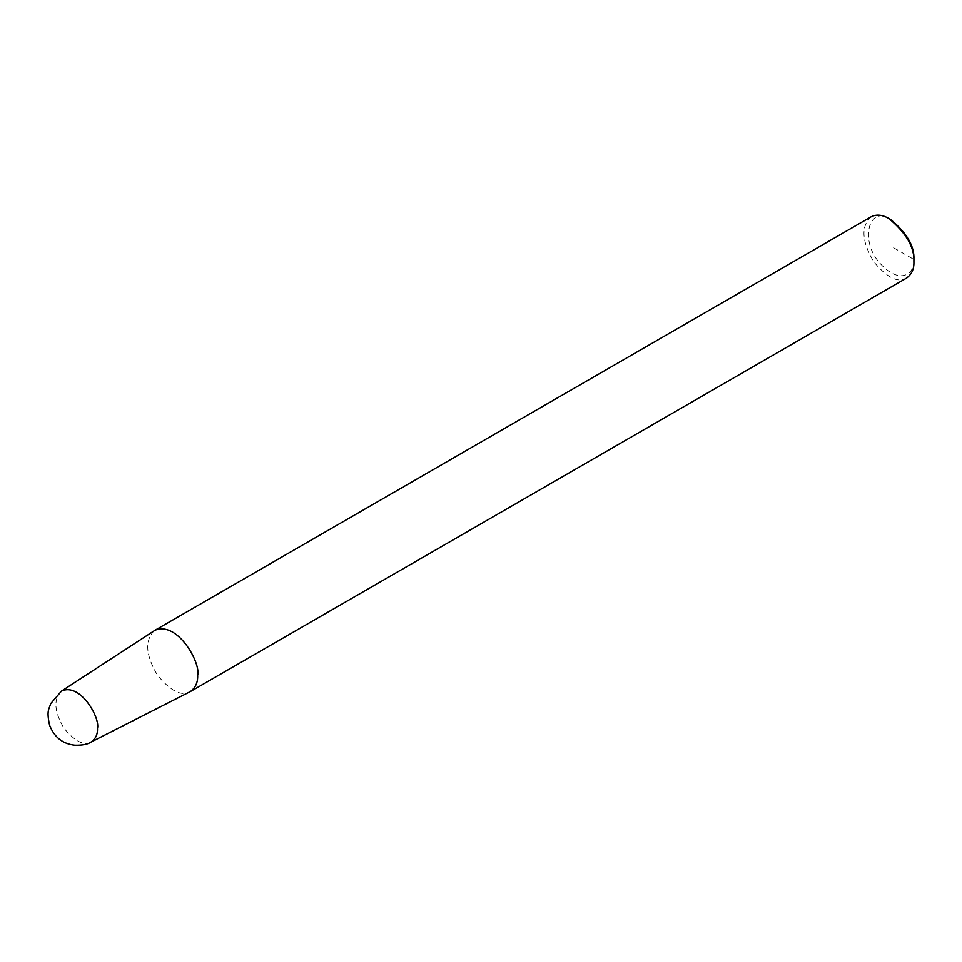 <?xml version="1.0" encoding="UTF-8"?>
<svg xmlns="http://www.w3.org/2000/svg" width="962" height="962" viewBox="0 0 962 962"><rect width="100%" height="100%" fill="white"/><g stroke="black" fill="none" stroke-linecap="round" stroke-linejoin="round"><path stroke-width="0.72" stroke-dasharray="4.81 3.61" d="M154.401 630.615C144.601 640.343 145.599 655.158 157.395 675.059C170.322 690.86 181.109 696.464 189.779 691.894M871.175 216.775C860.786 226.262 861.639 241.246 873.749 261.724C887.06 277.741 898.003 283.201 906.565 278.078M890.956 219.733C868.866 203.631 858.465 241.835 881.372 264.754C901.863 286.159 915.475 271.849 913.9 259.463L890.956 246.224M61.46 691.125C53.307 699.218 54.137 711.543 63.949 728.126C74.711 741.269 83.694 745.947 90.909 742.135"/><path stroke-width="1.44" d="M90.909 742.135L190.332 691.594C195.502 687.77 197.956 682.371 197.667 675.396C200.974 662.974 177.561 620.767 154.942 630.29L61.46 691.125L50.709 703.619C49.134 709.331 46.284 710.184 49.591 725.24C54.305 737.265 62.71 743.915 74.796 745.201C82.299 745.394 87.662 744.372 90.909 742.135C95.551 739.02 97.739 734.439 97.475 728.39C100.373 717.977 80.147 682.154 61.46 691.125M190.332 691.594L906.565 278.078C911.748 274.254 914.189 268.855 913.9 261.88C914.694 247.643 906.348 233.189 888.876 218.53C882.358 214.718 876.466 214.129 871.175 216.775L154.942 630.29M888.876 218.53L890.956 219.733C906.986 233.177 914.634 246.416 913.9 259.463L913.9 261.88"/></g></svg>
